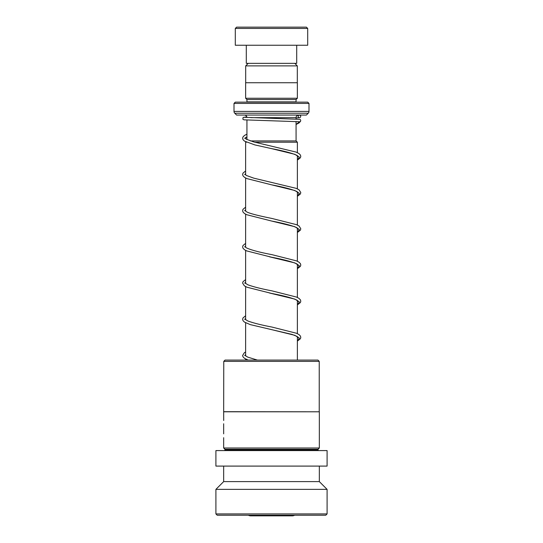 <?xml version="1.0" encoding="UTF-8"?>
<svg xmlns="http://www.w3.org/2000/svg" width="543" height="543" viewBox="0 0 543 543"><rect width="100%" height="100%" fill="white"/><g stroke="black" fill="none" stroke-linecap="round" stroke-linejoin="round"><path stroke-width="0.81" d="M248.226 63.348L245.694 65.886L297.306 65.886L294.774 63.348M297.306 82.74L297.306 65.886M245.694 82.74L245.694 65.886M250.357 140.922L296.084 140.922L296.064 121.523M296.064 118.924L296.064 117.648A2.586 2.586 0 0 1 298.65 115.062M246.936 139.558L246.936 120.071M245.898 141.933L245.619 142.212L246.488 142.212M296.084 140.922L297.381 142.212L254.762 142.212M297.381 360.077L297.381 336.619M297.381 333.66L297.381 300.422M297.381 297.462L297.381 264.217M297.381 261.258L297.381 228.019M297.381 225.06L297.381 191.822M297.381 188.862L297.381 155.617M297.381 152.658L297.381 142.212M245.619 360.077L245.619 358.991M245.619 355.936L245.619 322.793M245.619 319.739L245.619 286.595M245.619 283.541L245.619 250.391M245.619 247.336L245.619 214.193M245.619 211.139L245.619 177.995M245.619 174.941L245.619 142.212M248.321 515.219A5.172 5.172 0 0 0 250.791 515.85L292.209 515.85A5.172 5.172 0 0 0 294.679 515.219M244.35 115.062A2.586 2.586 0 0 1 246.929 117.478M235.302 102.138L307.698 102.138L308.994 103.428L234.006 103.428L235.302 102.138M246.909 102.138A1.29 1.29 0 0 0 246.936 101.88L246.936 99.552L296.064 99.552L297.36 98.256L297.36 82.74L245.64 82.74L245.64 98.256L297.36 98.256M246.936 99.552L245.64 98.256M246.936 101.88L296.064 101.88L296.064 99.552M234.006 103.428L234.006 111.41A2.586 2.586 0 0 0 234.766 113.236L236.592 115.062L306.408 115.062L308.234 113.236L234.766 113.236M234.006 111.41L308.994 111.41A2.586 2.586 0 0 1 308.234 113.236M308.994 111.41L308.994 103.428M236.592 27.15L306.408 27.15L307.698 28.44L235.302 28.44L236.592 27.15M296.709 45.252L296.709 63.348L246.291 63.348L246.291 45.252M307.698 28.44L307.698 45.252L235.302 45.252L235.302 28.44M225.06 360.077L317.94 360.077L319.23 361.373L223.77 361.373L225.06 360.077M223.77 411.689L319.338 411.791L223.662 411.791L223.77 361.373M223.702 420.513L223.662 411.791M318.558 450.581L318.042 450.059L224.958 450.059L224.958 449.285L223.662 447.995L319.338 447.995L319.338 411.791M224.958 449.285L318.042 449.285L319.338 447.995M215.91 466.091L327.09 466.091L327.09 450.581L215.91 450.581L215.91 466.091M223.662 481.607L319.338 481.607L327.09 489.365L215.91 489.365L223.662 481.607L223.662 466.091M327.09 513.929L325.8 515.219L217.2 515.219L215.91 513.929L327.09 513.929L327.09 489.365M244.431 117.302L299.96 119.338C300.673 119.827 300.863 120.471 300.544 121.272L299.437 121.903L298.759 121.707M299.431 115.123A1.29 1.29 90 0 0 298.141 116.535A1.29 1.29 90 0 0 299.655 117.688A1.29 1.29 90 0 0 300.713 116.304A1.29 1.29 90 0 0 299.431 115.123M250.852 117.648L296.064 117.648M299.437 121.903L296.064 124.408M246.936 136.89L244.642 138.282M297.381 157.144L298.209 156.384L296.94 155.352C292.188 153.174 283.738 150.934 271.581 148.626L294.788 154.3L299.369 157.137L297.381 159.968M245.619 173.774L244.642 174.479M297.381 193.342L298.209 192.582L296.94 191.55C292.195 189.378 283.745 187.138 271.595 184.83L294.795 190.498L299.369 193.335L297.381 196.172M245.619 209.978L244.642 210.684M297.381 229.54L298.209 228.779L296.43 227.483C291.408 225.379 283.127 223.227 271.602 221.035L294.795 226.702L299.369 229.54L297.381 232.37M245.619 246.176L244.642 246.882M269.26 256.744L294.795 262.9L299.369 265.737L297.381 268.575M245.619 282.374L244.642 283.079M269.389 292.976L294.801 299.105L299.369 301.935L297.381 304.772M245.619 318.578L244.642 319.284M297.381 338.146L298.209 337.379L296.946 336.355L292.012 334.407L271.615 329.635L294.801 335.303L299.369 338.14L297.381 340.97M245.619 354.776L244.642 355.482M223.662 447.995L223.662 437.692M223.662 433.85L223.662 423.764M215.91 513.929L215.91 489.365M319.338 481.607L319.338 466.091M224.958 450.059L224.442 450.581M318.042 450.059L318.042 449.285M319.23 411.689L319.23 361.373M297.381 160.104L300.381 157.796L300.795 156.384L300.408 155.02L299.01 153.594L295.969 152.04L253.825 141.961L246.271 139.191L245.205 138.261L246.936 137.006M297.381 196.301L300.374 194L300.795 192.589L299.098 189.86L296.254 188.36L253.825 178.165L246.474 175.511L245.205 174.5M245.212 174.479L245.619 174.025M297.381 232.499L300.408 230.151L300.795 228.786L299.098 226.058L296.512 224.666L271.9 218.449C258.366 215.714 248.769 213.331 246.366 211.648L245.205 210.698L245.619 210.222M297.381 268.704L300.408 266.355L300.795 264.984L300.408 263.62L298.915 262.133L296.512 260.871L271.907 254.647C259.574 252.312 251.056 250.045 246.373 247.852L245.205 246.895L245.619 246.427M297.381 265.744L298.209 264.984L296.709 263.823C291.822 261.685 283.46 259.486 271.615 257.233L246.692 250.907L244.418 249.678L243.006 248.246L242.619 246.882L243.006 245.517L245.619 243.373M297.381 304.901L300.408 302.553L300.795 301.182L300.408 299.817L298.921 298.331L296.512 297.069L271.914 290.851C261.271 288.808 253.269 286.792 247.907 284.803L245.205 283.1M245.212 283.079L245.619 282.625M297.381 301.942L298.209 301.182L296.831 300.089C292.019 297.931 283.616 295.711 271.615 293.437L246.943 287.213L244.323 285.808L242.619 283.086L243.006 281.722L245.619 279.57M297.381 341.099L300.408 338.751L300.795 337.386L300.408 336.015L299.017 334.597L296.512 333.266L271.914 327.049C261.068 324.972 252.997 322.929 247.696 320.913L245.205 319.298L245.619 318.822M257.389 360.077L247.696 357.111L245.205 355.495L245.619 355.027M298.935 121.72L243.963 119.833L242.83 119.175L243.142 117.417L246.814 116.86M299.193 115.15L297.51 115.326M299.655 117.688L296.064 118.001M246.936 134.155L244.499 135.431L243.006 136.917L242.619 138.234L243.013 139.653L244.418 141.078L254.843 144.913L271.581 148.626M245.619 170.97L243.006 173.115L242.619 174.479L243.013 175.851L244.418 177.276L246.929 178.606L271.595 184.83M245.619 207.168L243.006 209.32L242.619 210.684L243.006 212.048L244.418 213.474L246.685 214.702L271.602 221.035M245.619 315.768L243.006 317.92L242.619 319.284L243.04 320.696L244.418 322.074L250.201 324.592L271.615 329.635M245.619 351.966L244.316 352.76L242.619 355.489L243.006 356.846L244.411 358.271L248.117 360.077M300.388 121.476L298.989 122.976L296.064 124.483"/></g></svg>
